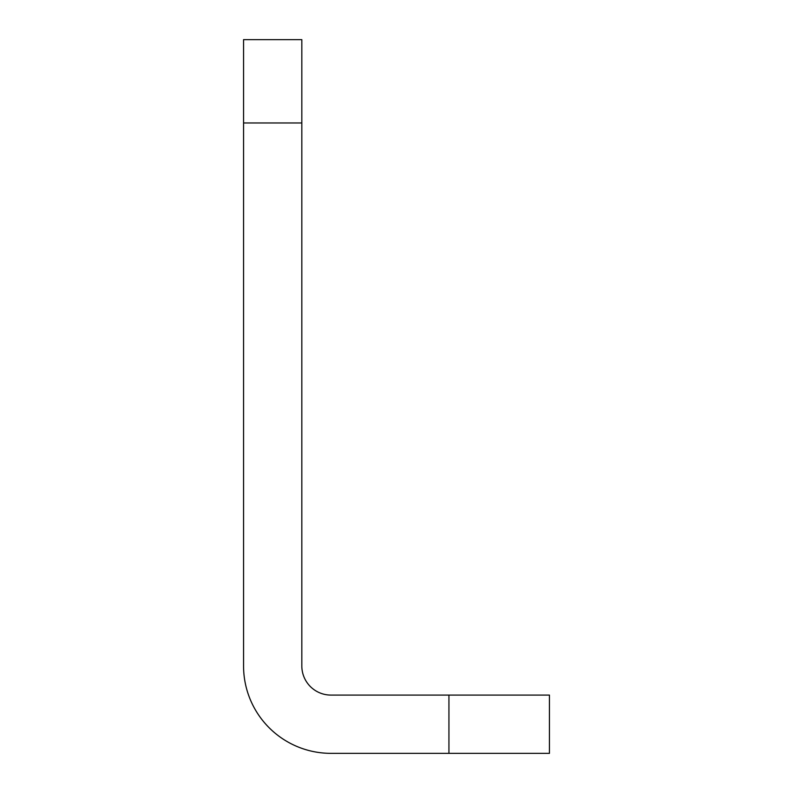 <?xml version="1.0" encoding="UTF-8"?>
<svg xmlns="http://www.w3.org/2000/svg" width="793" height="793" viewBox="0 0 793 793"><rect width="100%" height="100%" fill="white"/><g stroke="black" fill="none" stroke-linecap="round" stroke-linejoin="round"><path stroke-width="1.19" d="M330.959 753.35L549.44 753.35L549.44 695.084L330.959 695.084A29.133 29.133 0 0 1 301.826 665.961L301.826 122.974L243.56 122.974L243.56 665.961A87.389 87.389 0 0 0 330.959 753.35M301.826 122.974L301.826 39.65L243.56 39.65L243.56 122.974M448.937 695.084L448.937 753.35"/></g></svg>
